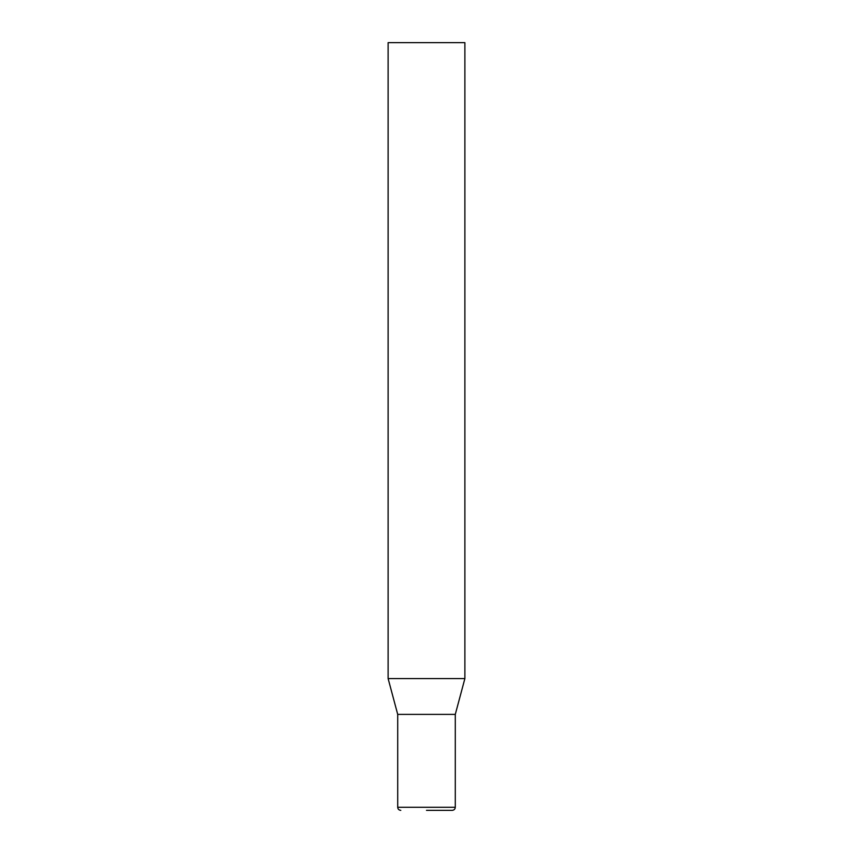 <?xml version="1.0" encoding="UTF-8"?>
<svg xmlns="http://www.w3.org/2000/svg" width="853" height="853" viewBox="0 0 853 853"><rect width="100%" height="100%" fill="white"/><g stroke="black" fill="none" stroke-linecap="round" stroke-linejoin="round"><path stroke-width="0.64" stroke-dasharray="4.26 3.2" d="M455.289 714.387L397.711 714.387M464.885 678.572L388.115 678.572M464.885 42.65L388.115 42.65M397.711 807.279L455.289 807.279"/><path stroke-width="1.28" d="M388.115 678.572L464.885 678.572L464.885 42.65L388.115 42.65L388.115 678.572L397.711 714.387L455.289 714.387L464.885 678.572M426.5 810.35L452.218 810.35L426.5 810.35M455.289 714.387L455.289 807.279L397.711 807.279C397.871 809.124 398.895 810.147 400.782 810.35M455.289 807.279C455.129 809.124 454.105 810.147 452.218 810.35M397.711 714.387L397.711 807.279"/></g></svg>
